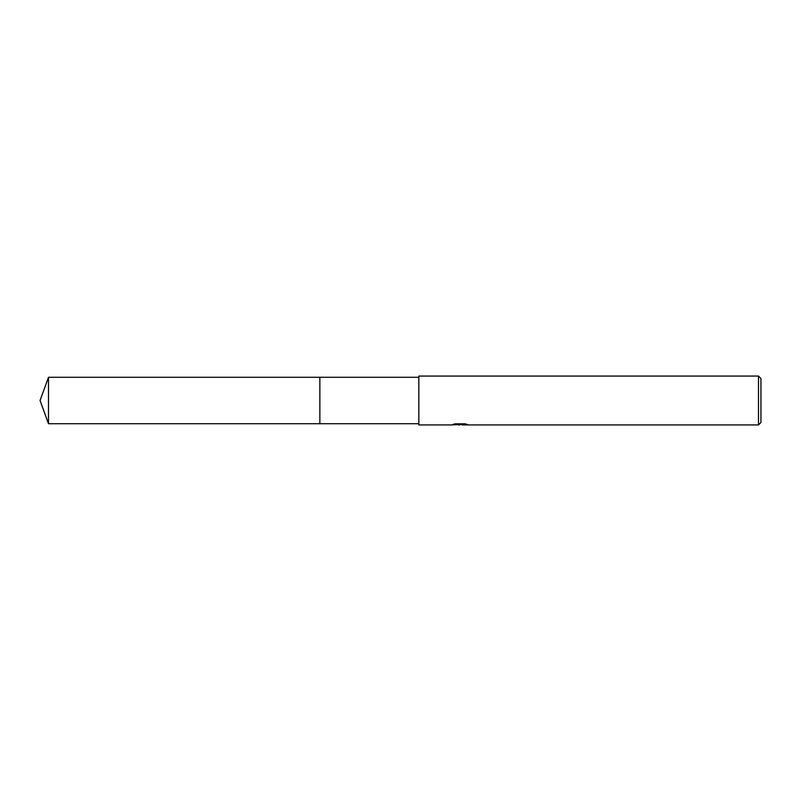 <?xml version="1.0" encoding="UTF-8"?>
<svg xmlns="http://www.w3.org/2000/svg" width="801" height="801" viewBox="0 0 801 801"><rect width="100%" height="100%" fill="white"/><g stroke="black" fill="none" stroke-linecap="round" stroke-linejoin="round"><path stroke-width="1.2" d="M418.833 423.719L319.859 423.719L319.859 377.281L418.833 377.281M319.859 423.719L319.859 377.281L319.859 423.719L48.501 423.719L48.501 377.281L319.859 377.281M462.057 424.55L456.72 424.7M459.554 424.941L458.402 424.941M758.507 424.941L758.507 376.059L760.95 378.503L760.95 422.497L758.507 424.941L462.147 424.941L462.057 424.31L465.071 423.869M455.188 423.849L460.535 423.849L460.535 424.47L451.243 424.941L418.833 424.941L418.833 376.059L758.507 376.059M460.535 424.47L452.725 424.47L455.268 423.829L464.91 423.829M464.9 423.829L467.704 424.55L462.057 424.92M462.147 424.33L460.535 424.33M48.501 377.281L40.05 400.5L48.501 423.719"/></g></svg>
